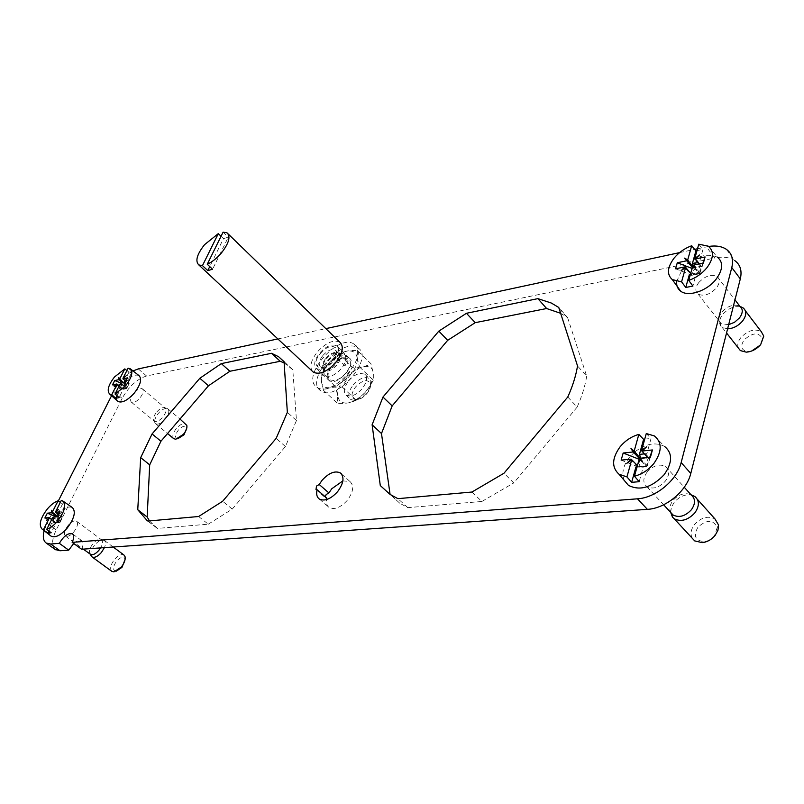 <?xml version="1.0" encoding="UTF-8"?>
<svg xmlns="http://www.w3.org/2000/svg" width="804" height="804" viewBox="0 0 804 804"><rect width="100%" height="100%" fill="white"/><g stroke="black" fill="none" stroke-linecap="round" stroke-linejoin="round"><path stroke-width="0.6" stroke-dasharray="4.02 3.01" d="M326.816 498.178L325.71 498.018L325.208 496.782M342.866 480.892L349.961 481.506C354.273 485.636 353.418 491.877 347.398 500.219C340.615 507.585 334.534 510.017 329.158 507.515C326.926 505.907 326.052 503.264 326.545 499.585M708.636 246.446L697.5 248.768M277.852 338.926L325.831 328.625M679.581 252.627L694.646 249.381M133.032 370.935C125.062 375.568 118.62 382.402 113.736 391.437L111.555 395.739M58.3 500.992L47.054 523.223L44.13 530.68M339.73 342.092C333.369 339.439 325.911 342.725 317.359 351.951C311.168 359.951 309.46 366.333 312.223 371.106M634.326 452.28L629.391 457.365C623.06 465.727 621.381 473.466 624.366 480.551M654.356 435.939L664.516 446.381C655.431 441.758 645.371 443.718 634.336 452.27M708.193 246.145L717.269 257.079C706.033 252.577 694.405 256.577 682.375 269.079L676.677 281.48M72.34 507.535C68.159 505.827 62.883 508.5 56.511 515.565C49.597 524.64 47.677 531.424 50.752 535.896M138.951 375.568C134.74 373.96 129.374 376.734 122.841 383.88C116.952 391.417 115.143 397.106 117.394 400.945M726.374 249.33L734.806 260.627C729.7 257.24 723.037 256.365 714.826 258.004L706.384 246.868M138.258 368.915L146.579 375.991L714.826 258.004M146.579 375.991C137.012 379.006 128.861 386.463 122.128 398.382L56.23 529.926C51.788 539.313 51.446 545.836 55.205 549.504M81.586 549.243C83.505 545.011 83.556 542.157 81.757 540.67C79.737 539.605 77.063 540.549 73.707 543.484M149.484 520.912L157.423 528.409L208.276 524.188L198.628 516.51M208.276 524.188L232.245 509.093L222.648 501.264M157.423 528.409L147.896 521.052M232.245 509.093L285.44 446.521L296.465 420.522L292.807 369.76L284.063 361.649M292.807 369.76L284.144 362.916M296.465 420.522L287.35 412.331M285.44 446.521L276.164 438.381M471.948 492.028L481.847 501.485L407.799 507.636L399.869 503.284L390.02 494.37M560.649 313.309L567.574 317.52L558.77 307.47M567.574 317.52L586.689 376.182L577.533 365.961M586.689 376.182C585.091 386.141 581.895 396.452 577.121 407.125L567.785 396.985M577.121 407.125L513.776 482.933L503.977 473.244M481.847 501.485L513.776 482.933M407.799 507.636L397.9 498.661M353.79 343.971C338.062 333.117 300.314 377.076 316.816 387.096L316.887 387.136C331.911 399.206 371.247 353.901 354.182 344.223L353.79 343.971M133.916 393.086C130.63 397.387 129.806 400.442 131.464 402.261C133.655 403.166 136.469 401.749 139.916 397.99C143.212 393.669 144.027 390.613 142.368 388.814C140.167 387.91 137.353 389.337 133.916 393.086M68.179 525.303C64.451 530.288 63.546 533.876 65.476 536.077C67.647 537.042 70.42 535.665 73.787 531.957C77.516 526.952 78.42 523.364 76.491 521.193C74.3 520.228 71.536 521.605 68.179 525.303M698.807 282.505C695.159 287.48 694.917 291.339 698.073 294.083C703.852 296.616 709.942 294.596 716.354 288.013C719.992 283.018 720.233 279.159 717.088 276.445C711.249 273.923 705.158 275.943 698.807 282.505M647.17 471.988C642.848 478.129 642.758 483.023 646.908 486.671C652.948 489.566 659.099 487.726 665.35 481.134C669.662 474.953 669.752 470.069 665.611 466.471C659.521 463.586 653.381 465.415 647.17 471.988M650.446 457.185L647.31 465.787L648.285 462.199C647.25 464.963 645.26 466.621 642.326 467.174L646.215 466.32L639.562 459.004M646.074 466.812L643.421 466.23L639.18 481.686M643.421 466.23L637.059 466.843M647.31 465.787L640.135 458.521M646.285 433.547L651.029 438.512L646.888 453.627L644.416 453.878M640.245 458.26L640.939 459.024L644.808 458.159L646.908 458.481L648.285 462.199L649.24 457.928L648.416 458.28L646.888 453.627M648.416 458.28L642.125 451.325L642.808 450.813L649.24 457.928M646.215 466.32L646.888 466.521L646.788 465.838M635.924 466.953L642.326 467.174L640.225 466.833L638.868 463.114L639.853 459.546L639.15 459.275M621.15 460.129L637.884 466.692L638.868 463.114C639.904 460.37 641.883 458.712 644.808 458.159L648.547 457.788M637.884 466.692L631.441 460.33L632.065 459.757M644.758 439.064L651.029 438.512M646.597 446.773L642.255 451.034M640.165 458.692L639.853 459.546M640.939 459.024L640.275 458.823M670.918 512.671C669.049 508.922 669.782 504.811 673.099 500.359C678.134 494.772 683.611 492.721 689.52 494.229L691.39 495.184M714.475 535.836C711.651 539.223 708.203 541.162 704.153 541.645C695.159 540.66 693.108 535.816 697.983 527.102C706.957 519.314 713.359 519.474 717.198 527.565L714.475 535.836M692.264 538.268C690.113 534.027 690.867 529.424 694.535 524.469C701.269 517.344 708.093 515.515 714.987 518.972M670.667 512.399L671.39 507.304L674.234 502.269C679.903 495.988 686.063 493.686 692.716 495.385M647.662 457.466L648.748 458.662M638.396 466.642L637.904 467.385M626.778 463.365L631.753 459.838M640.426 459.426L646.888 466.521M649.27 458.612L649.763 457.255M703.399 263.059L699.982 272.928L700.817 269.883L695.279 274.626L698.837 273.913L693.058 265.873M698.837 273.913L696.505 272.958L692.907 286.073M696.505 272.958L690.455 274.174M699.982 272.928L693.601 265.421M698.766 244.205L702.967 249.421L699.44 262.255L697.701 262.617M692.556 266.606L693.721 268.114L699.4 266.998L700.817 269.883L701.59 266.275L700.817 266.657L699.44 262.255M700.817 266.657L698.787 264.013M698.957 273.491L699.49 273.028M689.39 274.395L691.721 275.34L695.279 274.626L693.259 274.586L691.872 271.692L692.706 268.667L692.053 268.415M675.571 268.797L691.028 274.727L691.872 271.692L697.38 266.968L700.937 266.245M691.028 274.727L685.842 267.35M696.998 250.577L702.967 249.421M693.842 267.692L693.169 265.903M699.44 254.999L695.902 258.878L701.59 266.275M693.721 268.114L692.415 267.129L693.199 268.566L692.706 268.667M728.655 324.685L721.278 323.68L720.153 322.625C718.193 319.721 718.756 316.213 721.841 312.113C727.138 306.414 732.705 304.264 738.544 305.651L739.992 306.414M690.676 273.41L691.842 274.918L691.068 275.29L685.35 267.953L685.943 267.34M751.7 351.006L748.434 351.559C741.318 350.644 739.871 346.765 744.092 339.901C752.775 332.353 758.875 331.972 762.413 338.745L760.182 345.177M738.233 347.861C737.137 344.715 738.022 341.298 740.866 337.59C747.79 330.454 754.564 328.434 761.177 331.519M727.59 328.866L722.153 327.389L720.876 326.183C718.675 322.906 719.309 318.967 722.776 314.354C728.725 307.952 734.987 305.53 741.569 307.108M698.887 263.993L701.148 266.938M691.52 274.636L691.068 275.29M681.038 270.797L685.651 267.37M692.324 267.441L693.199 268.566M693.882 266.194L699.601 273.581L693.852 266.174M701.641 266.838L702.917 263.159M57.617 516.741L59.808 521.997L61.024 519.565L57.426 522.821L59.064 522.66L52.933 517.696M59.064 522.66L56.401 522.369L51.175 532.781M56.401 522.369L53.134 522.68L48.933 531.022M53.285 519.696L53.235 517.826L59.576 522.017L53.205 517.183M59.466 522.489L53.275 517.374M61.305 500.45L65.848 503.585L60.692 513.836L57.898 514.128M57.737 516.51L58.692 517.213L61.295 516.992L61.024 519.565L62.38 516.67L60.692 513.836M61.958 516.892L55.707 512.269L62.38 516.67M53.134 522.68L57.426 522.821L56.632 522.54L56.903 519.967L58.119 517.555L56.411 516.861M44.863 518.027L55.687 522.389L56.903 519.967L60.491 516.721L62.129 516.56M55.687 522.389L51.778 519.324M60.32 502.399L62.571 503.947L65.848 503.585M62.571 503.947L57.566 513.877M58.853 516.882L58.189 515.615M52.371 512.57L58.461 517.062L58.119 517.555M90.37 554.268L90.088 553.996C88.681 551.514 89.656 548.057 93.023 543.625C95.957 540.318 98.56 538.911 100.812 539.384L101.334 539.635C103.012 541.142 102.761 543.896 100.58 547.896M51.687 519.505L55.546 522.861L49.667 518.017L46.471 520.369M116.389 571.131L116.138 571.162C112.48 570.307 112.64 566.961 116.61 561.122C120.65 556.931 123.454 556.217 125.012 558.971L125.102 559.433M111.756 571.312C109.666 568.649 110.59 564.659 114.55 559.333C118.238 555.262 121.354 553.805 123.906 554.971M91.073 555.664C90.289 552.67 91.555 549.062 94.862 544.821C98.158 541.102 101.083 539.514 103.636 540.057L104.218 540.338C105.816 541.615 105.887 544.047 104.43 547.624M58.652 514.681L62.008 517.163M58.411 509.535L55.727 512.52M57.315 516.771L58.34 517.525M62.24 517.143L60.069 511.867M125.293 382.232L126.901 388.121L127.987 385.94L124.55 389.096L126.188 388.764L120.58 383.669M126.188 388.764L123.766 388.292L119.082 397.618M123.766 388.292L120.489 388.955L117.042 395.809M121.082 385.227L120.932 383.83M120.861 383.146L126.67 388.161L120.912 383.357M128.087 368.192L132.228 371.458L127.615 380.644L125.575 381.066M123.514 382.593L125.504 384.262L128.117 383.759L127.987 385.94L129.193 383.357L127.615 380.644M128.781 383.588L123.062 378.805L129.193 383.357M120.489 388.955L124.55 389.096L123.726 388.955L123.866 386.774L124.952 384.613L121.113 383.086M112.49 384.865L122.771 388.945L123.866 386.774L127.293 383.629L128.931 383.297M122.771 388.945L119.213 385.759M126.901 370.543L128.952 372.151L132.228 371.458M128.952 372.151L124.791 380.413M125.655 383.96L124.831 382.322M123.414 382.614L125.263 384.161L124.952 384.613M156.669 412.07C159.705 408.693 162.368 407.246 164.659 407.708L165.111 407.929C166.83 409.769 166.066 412.824 162.82 417.105C159.423 420.814 156.599 422.2 154.368 421.246L154.006 420.914C152.8 418.854 153.695 415.909 156.669 412.07M119.153 385.88L122.65 389.357L117.304 384.342L114.248 386.623M177.825 438.753C174.639 438.029 174.8 435.155 178.327 430.14C182.397 425.969 185.191 425.155 186.719 427.688L186.789 428.04M173.604 438.572C172.046 436.281 172.96 432.914 176.347 428.502C180.126 424.371 183.302 422.864 185.865 423.979M165.252 419.125C161.413 423.306 158.237 424.854 155.725 423.778L155.303 423.396C153.956 421.075 154.951 417.758 158.298 413.427C161.704 409.638 164.709 408.01 167.302 408.532L167.815 408.794C169.744 410.864 168.89 414.301 165.252 419.125M125.786 381.247L128.851 383.82M125.675 376.121L123.112 379.006M122.952 382.714L125.173 384.563M129.082 383.769L127.484 377.86M221.05 236.286L223.482 238.627L209.743 266.596M223.482 238.627L228.276 237.19L212.568 269.26M223.08 232.165L228.276 237.19M353.167 385.005C359.167 378.543 364.473 376.332 369.096 378.362L370.895 381.066C371.559 384.533 370.152 388.453 366.684 392.854C362.634 397.488 358.453 400 354.152 400.382L350.745 399.518C347.509 396.342 348.323 391.508 353.167 385.005M348.745 380.794C352.263 376.724 356.011 374.252 360.011 373.388L364.684 374.101C367.91 377.217 367.086 382.041 362.232 388.593C358.644 392.754 354.835 395.236 350.815 396.05L346.283 395.317C343.057 392.151 343.881 387.317 348.745 380.794M356.433 399.829C350.755 398.734 350.474 394.422 355.589 386.915C362.624 379.97 367.589 378.875 370.483 383.629C371.036 386.543 369.86 389.829 366.956 393.518C363.559 397.407 360.051 399.508 356.433 399.829L354.152 400.382M337.75 395.709C335.419 377.759 371.981 354.604 373.337 373.478L373.126 377.629C370.141 388.362 363.177 396.382 352.252 401.698C343.67 404.583 338.836 402.583 337.75 395.709M357.368 350.494L357.227 357.77L359.499 366.895C352.082 372.001 346.363 378.734 342.333 387.096C334.253 386.583 327.972 387.659 323.479 390.312L321.399 380.483L321.891 373.78C325.791 365.639 331.369 359.097 338.605 354.152L344.062 351.79C347.197 350.755 351.629 350.323 357.368 350.494L370.956 363.74C366.242 366.493 359.981 367.639 352.172 367.197L338.605 354.152M357.157 357.78C356.041 351.499 351.609 349.549 343.851 351.951C331.941 357.448 324.514 365.991 321.55 377.599L321.419 380.433C321.58 399.94 359.79 376.051 357.157 357.78M359.499 366.895L373.257 380.191L373.357 373.428L370.956 363.74M321.891 373.78L335.61 386.674C342.775 381.739 348.303 375.247 352.172 367.197M342.333 387.096L356.252 400.231C363.599 395.136 369.267 388.453 373.257 380.191M323.479 390.312L337.389 403.256L337.68 395.719L335.61 386.674M356.252 400.231L351.881 402.02C348.413 403.196 343.579 403.608 337.389 403.256M357.589 347.69L357.991 347.941C375.096 357.669 335.861 402.884 320.776 390.754L320.716 390.714C304.163 380.644 341.821 336.786 357.589 347.69M336.213 357.318L333.57 361.096C327.037 368.121 321.389 370.614 316.625 368.584C313.309 365.317 314.284 360.192 319.56 353.187C326.042 346.202 331.69 343.71 336.504 345.73C338.363 347.077 338.906 349.418 338.122 352.745L339.258 352.825L338.715 355.74L336.213 357.318L345.047 365.79L347.549 364.232L348.072 361.318L346.936 361.227L345.047 365.79M338.122 352.745L346.936 361.227M328.032 361.096C333.027 355.529 337.821 352.986 342.403 353.479L344.001 354.152C347.157 357.197 346.263 362.031 341.328 368.654C335.188 375.237 329.861 377.558 325.349 375.609L324.203 374.423C322.545 370.945 323.821 366.503 328.032 361.096M343.871 357.86L348.524 358.514C351.7 361.579 350.825 366.413 345.901 373.016C342.273 377.217 338.454 379.739 334.434 380.604L329.931 379.92C326.756 376.815 327.64 371.971 332.565 365.408C336.112 361.287 339.881 358.775 343.871 357.86M348.946 357.78L349.097 357.88C358.122 363.076 337.449 386.925 329.399 380.583L329.379 380.573C320.464 375.317 340.655 351.82 348.946 357.78M122.128 398.382L113.736 391.437M47.054 523.223L56.23 529.926M326.313 358.966C330.333 354.484 334.183 352.443 337.851 352.835C341.78 354.624 341.479 358.674 336.946 364.996C331.057 371.066 326.484 372.624 323.228 369.659C321.901 366.885 322.937 363.318 326.313 358.966M325.751 358.373C330.514 353.247 334.675 351.428 338.213 352.926C340.665 355.298 339.961 359.066 336.102 364.232C331.308 369.388 327.148 371.207 323.63 369.699C321.178 367.297 321.881 363.519 325.751 358.373M322.796 355.559C327.57 350.413 331.72 348.594 335.258 350.082C337.71 352.443 336.987 356.212 333.117 361.388C328.313 366.554 324.163 368.383 320.645 366.885C318.203 364.483 318.917 360.715 322.796 355.559M320.344 353.629C330.856 340.353 344.102 347.418 332.766 360.644C321.912 374.151 309.098 366.513 320.344 353.629M315.992 489.586L325.71 498.018M319.369 499.053L329.158 507.515M81.757 540.67L72.581 533.936M156.629 527.896L147.102 520.55M287.279 364.755L284.073 361.78M566.559 316.806L559.001 308.163M399.869 503.284L390.01 494.359M341.439 473.908L349.961 481.506M665.611 466.471L684.254 487.244M646.908 486.671L663.632 504.781M704.153 541.645L702.214 542.65M717.198 527.565L718.545 525.012M694.827 496.47L697.339 499.274M689.52 494.229L691.008 494.761M640.316 459.335L646.768 466.42M717.088 276.445L734.977 299.852M698.073 294.083L721.278 323.68M748.434 351.559L746.273 352.152M762.413 338.745L763.77 336.102M722.153 327.389L726.545 332.977M743.208 307.972L745.388 310.826M720.153 322.625L720.876 326.183M738.544 305.651L739.911 306.304M60.31 520.711L59.797 520.379L60.36 520.64M57.707 516.58L58.531 517.193M76.491 521.193L101.334 539.635M65.476 536.077L83.325 549.122M116.138 571.162L113.947 571.885M125.012 558.971L125.042 556.629M104.218 540.338L113.193 547.011M100.812 539.384L103.636 540.057M126.529 387.89L127.715 386.433M123.384 382.624L125.323 384.252M142.368 388.814L165.111 407.929M131.464 402.261L154.368 421.246M177.724 438.783L175.704 439.275M186.719 427.688L186.829 425.416M155.725 423.778L167.533 433.547M167.815 408.794L179.975 419.025M154.006 420.914L155.303 423.396M164.659 407.708L167.302 408.532M120.922 383.809L126.519 388.483M364.684 374.101L369.096 378.362M346.283 395.317L350.745 399.518M370.483 383.629L370.895 381.066M227.019 232.828L228.195 233.974M373.126 377.629L373.579 376.965M316.887 387.136L320.776 390.754M354.182 344.223L357.991 347.941M339.258 352.825L348.072 361.318M316.625 368.584L329.379 380.573M336.504 345.73L349.097 357.88M324.203 374.423L323.63 369.699L320.907 366.936C320.384 366.976 324.253 368.986 332.484 360.514C336.615 352.685 337.65 349.197 335.58 350.072L337.851 352.835L342.403 353.479M344.001 354.152L348.524 358.514M325.349 375.609L329.931 379.92"/><path stroke-width="1.21" d="M325.208 496.782L326.213 494.5L328.906 492.942L331.74 488.772L342.866 480.892M317.088 489.736L315.992 489.586L316.515 486.068L319.208 484.49L322.072 480.3C328.836 472.923 334.916 470.461 340.313 472.913C344.594 477.023 343.69 483.264 337.62 491.646C330.806 499.053 324.715 501.515 319.369 499.053C316.856 497.204 316.093 494.098 317.088 489.736L326.816 498.178L326.545 499.585M319.208 484.49L328.906 492.942M731.791 267.561L740.313 278.898L690.787 473.445C686.727 491.103 665.571 508.51 647.381 509.354L637.492 498.812C655.712 497.847 676.998 480.279 681.159 462.561L731.791 267.561C733.7 259.441 731.901 253.36 726.374 249.33C721.821 246.305 715.912 245.351 708.636 246.446M133.032 370.935L138.258 368.915L277.852 338.926M325.831 328.625L679.581 252.627M694.646 249.381L697.5 248.768M111.555 395.739L58.3 500.992M44.13 530.68C42.592 536.76 43.285 540.881 46.22 543.042L50.642 544.017L59.335 543.343C63.807 535.916 68.159 532.73 72.39 533.796C74.179 535.273 74.099 538.127 72.159 542.358L637.492 498.812M312.223 371.106L313.48 372.282C319.761 374.965 327.228 371.669 335.871 362.393C342.826 353.077 344.122 346.313 339.73 342.092L228.195 233.974M380.292 485.566L372.111 424.763L382.975 397.055L438.813 331.127L466.451 313.289L537.886 298.636L551.253 303.007L558.77 307.47L577.533 365.961C575.875 375.94 572.619 386.282 567.785 396.985L503.977 473.244L471.948 492.028L397.9 498.661L390.01 494.359L380.292 485.566L390.02 494.37M198.628 516.51L222.648 501.264L276.164 438.381L287.35 412.331L284.063 361.649L278.576 356.695L271.551 353.288L221.301 363.609L199.854 378.262L152.067 433.949L140.68 457.617L137.755 509.726L147.102 520.55L147.896 521.052L198.628 516.51M624.366 480.551L628.447 485.355C639.944 491.123 651.853 487.566 664.164 474.672C672.586 462.551 672.707 453.124 664.516 446.381M676.677 281.48C676.335 285.661 677.651 288.877 680.626 291.128C688.164 297.219 706.837 291.159 715.972 279.37C723.077 269.581 723.51 262.154 717.269 257.079M50.752 535.896L51.094 536.157C55.205 538.087 60.541 535.434 67.094 528.208C74.35 518.479 76.099 511.585 72.34 507.535L63.074 501.163M117.394 400.945L117.947 401.427C122.077 403.226 127.494 400.482 134.208 393.176C140.61 384.784 142.187 378.915 138.951 375.568L130.71 369.126M740.313 278.898C742.182 270.787 740.343 264.697 734.806 260.627M55.205 549.504L59.998 550.76L50.642 544.017M73.707 543.484L68.722 550.147L59.998 550.76M68.722 550.147L59.335 543.343M647.381 509.354L81.586 549.243L72.159 542.358M284.144 362.916L280.204 361.297L229.884 371.257L208.467 385.789L160.941 441.235L149.695 464.853L147.162 517.002L137.755 509.726M147.162 517.002L149.484 520.912M149.695 464.853L140.68 457.617M160.941 441.235L152.067 433.949M208.467 385.789L199.854 378.262M229.884 371.257L221.301 363.609M280.204 361.297L271.551 353.288M390.081 494.41L381.488 433.547L372.111 424.763M381.488 433.547L392.171 405.899L382.975 397.055M392.171 405.899L447.667 340.323L438.813 331.127M447.667 340.323L475.224 322.665L466.451 313.289M475.224 322.665L546.63 308.525L537.886 298.636M560.649 313.309L546.63 308.525M634.456 476.219L639.2 459.104L642.446 461.818L640.265 458.21L650.446 457.185L652.416 449.959L642.255 451.024L646.597 446.773L641.642 450.31L646.285 433.547L654.356 435.939C662.295 442.461 662.124 451.667 653.843 463.536C648.466 470.008 642.004 474.239 634.456 476.219L639.18 481.686L631.653 482.34L626.929 476.903L618.959 474.189C611.522 467.385 611.884 458.28 620.035 446.883C625.21 440.642 631.482 436.482 638.838 434.401L634.165 451.094L640.245 458.26M639.2 459.104L640.426 459.426L640.265 458.21M637.059 466.843L635.924 466.953L631.653 482.34M634.165 451.094L630.979 448.441L633.11 451.979L623.17 453.014L621.15 460.129L631.1 459.134L626.778 463.365L631.713 459.848L626.929 476.903M642.446 461.818L640.426 459.426M641.793 450.954L641.642 450.31M630.979 448.441L634.306 451.737M633.11 451.979L640.115 459.215M640.165 458.692L633.743 452.21M623.17 453.014L639.15 459.275M631.1 459.134L637.411 465.566L631.713 459.848M638.838 434.401L643.592 439.346L644.758 439.064M643.592 439.346L639.411 454.391L644.416 453.878M640.919 458.149L639.411 454.391M684.254 487.244L691.39 495.184C695.571 498.842 695.55 503.716 691.339 509.796C685.209 516.258 679.109 517.987 673.048 514.992L670.918 512.671M697.339 499.274L714.987 518.972L718.545 525.012L717.972 530.208L715.148 535.364C711.59 539.615 707.279 542.047 702.214 542.65L694.686 540.891L692.264 538.268M691.008 494.761L694.827 496.47C699.54 500.601 699.54 506.078 694.807 512.922C687.902 520.188 681.038 522.128 674.204 518.751L672.526 517.193L670.667 512.399M642.125 451.335L647.662 457.466M649.763 457.255L652.416 449.959M688.726 280.415L692.757 265.903L695.922 267.752L693.741 265.059L703.399 263.059L705.068 256.938L695.43 258.958L699.44 254.999L694.817 258.446L698.766 244.205L708.193 246.145C714.253 251.049 713.791 258.285 706.816 267.863C701.882 273.752 695.862 277.933 688.726 280.415L692.907 286.073L685.762 287.46L681.581 281.832L672.295 279.591C666.647 274.496 667.26 267.33 674.114 258.094C678.877 252.396 684.737 248.275 691.691 245.743L687.711 259.933L692.556 266.606M692.757 265.903L693.882 266.194L693.741 265.059M690.455 274.174L689.39 274.395L685.762 287.46M687.711 259.933L684.606 258.124L686.737 260.777L677.29 262.757L675.571 268.797L685.028 266.848L681.038 270.797L685.631 267.37L681.581 281.832M695.922 267.752L693.882 266.194M698.787 264.013L694.817 258.446M684.606 258.124L687.852 260.526M686.737 260.777L692.324 267.441M677.29 262.757L692.053 268.415M685.028 266.848L685.842 267.35M691.691 245.743L695.902 250.928L696.998 250.577M695.902 250.928L692.344 263.722L697.701 262.617M693.169 265.903L692.344 263.722M687.48 260.787L692.405 267.149L687.43 260.697M734.977 299.852L739.992 306.414C743.177 309.188 742.986 313.047 739.429 317.962L734.544 322.263L728.655 324.685M685.631 267.37L690.676 273.41M760.182 345.177L751.7 351.006M745.388 310.826L761.177 331.519L763.77 336.102L760.705 344.514C756.664 349.177 751.851 351.73 746.273 352.152L740.383 350.604L738.233 347.861M739.911 306.304L743.208 307.972C746.795 311.108 746.594 315.439 742.594 320.987C738.333 325.871 733.328 328.504 727.59 328.866M695.43 258.958L698.887 263.993M702.917 263.159L705.068 256.938M46.743 529.303L52.561 517.766L53.285 519.696L53.205 517.183L57.617 516.741L60.069 511.867L55.657 512.329L58.411 509.535L55.566 511.826L61.305 500.45L62.833 500.992C66.441 504.912 64.692 511.625 57.576 521.143C53.908 525.404 50.3 528.117 46.743 529.303L51.175 532.781L47.908 533.062L41.979 528.982C38.582 524.861 40.381 518.168 47.396 508.902C50.974 504.741 54.521 502.048 58.039 500.822L52.3 512.168L57.737 516.51M52.561 517.766L53.225 517.826M48.933 531.022L47.908 533.062M52.3 512.168L51.587 510.269L51.667 512.741L47.315 513.193L44.863 518.027L49.215 517.585L46.471 520.369L49.305 518.088L43.476 529.595M51.587 510.269L52.411 512.59M51.667 512.741L57.315 516.771M47.315 513.193L56.411 516.861M49.215 517.585L51.778 519.324M58.189 515.615L57.416 514.178M100.58 547.896L98.832 550.378C95.505 554.046 92.741 555.383 90.52 554.378L90.37 554.268M49.305 518.088L51.687 519.505M125.102 559.433L122.007 567.312L116.389 571.131M113.193 547.011L123.906 554.971L125.042 556.629C125.625 559.624 124.369 563.101 121.283 567.061L113.947 571.885L111.756 571.312M104.43 547.624L101.425 552.448C97.686 556.579 94.56 558.066 92.058 556.931L91.073 555.664M55.657 512.329L58.652 514.681M58.039 500.822L60.32 502.399M122.942 378.382L125.675 376.121L122.942 378.382L128.087 368.192L130.228 368.745C133.343 371.981 131.766 377.699 125.494 385.9L115.032 394.03L119.082 397.618L115.806 398.251L111.766 394.684L109.645 394.04C106.721 390.643 108.349 384.945 114.53 376.945L124.811 368.895L119.665 379.066L123.514 382.593M125.786 381.247L123.042 378.784L127.484 377.86L125.293 382.232L120.861 383.146L121.082 385.227L120.248 383.709L115.032 394.03M120.248 383.709L120.932 383.83M117.042 395.809L115.806 398.251M119.665 379.066L118.841 377.568L119.052 379.629L114.691 380.543L112.49 384.865L116.861 383.97L114.248 386.623L116.972 384.382L111.766 394.684M118.841 377.568L119.766 379.468M119.052 379.629L122.952 382.714M114.691 380.543L121.113 383.086M116.861 383.97L119.213 385.759M124.791 380.413L124.329 381.327L125.575 381.066M124.831 382.322L124.329 381.327M123.384 382.624L119.746 379.588L123.414 382.614M116.972 384.382L119.153 385.88M186.789 428.04L184.015 434.793L177.724 438.783M179.975 419.025L186.829 425.416C187.302 427.909 186.166 430.864 183.443 434.311L175.704 439.275L173.604 438.572M124.811 368.895L126.901 370.543M209.743 266.596L207.774 270.596L202.467 265.621L198.819 264.928C195.02 261.139 196.92 254.396 204.528 244.687L218.296 233.632L221.05 236.286M218.296 233.632L202.467 265.621M207.261 264.255C212.155 261.983 216.849 258.245 221.351 253.039C228.959 243.24 230.848 236.497 227.019 232.828L223.08 232.165L207.261 264.255L212.568 269.26L207.774 270.596M690.787 473.445L681.159 462.561M55.556 549.755L46.22 543.042M284.073 361.78L278.576 356.695M559.001 308.163L557.765 306.756M340.313 472.913L341.439 473.908M618.959 474.189L628.447 485.355M633.954 451.848L640.155 458.662M663.632 504.781L673.048 514.992M674.204 518.751L694.686 540.891M671.561 513.615L672.526 517.193M672.295 279.591L680.626 291.128M726.545 332.977L740.383 350.604M41.979 528.982L51.094 536.157M52.411 512.681L57.707 516.58M83.325 549.122L90.52 554.378M92.058 556.931L111.927 571.433M90.159 554.107L91.576 556.509M109.645 394.04L117.947 401.427M167.533 433.547L173.925 438.833M198.819 264.928L313.48 372.282"/></g></svg>

